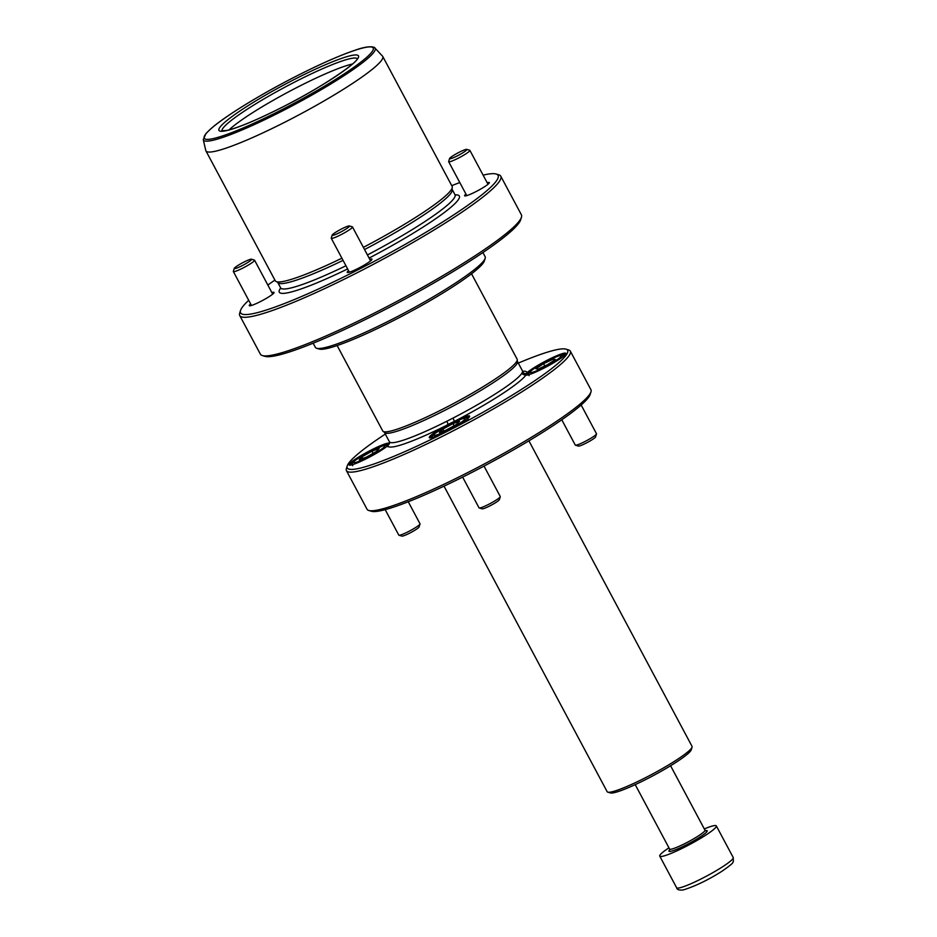 <?xml version="1.0" encoding="UTF-8"?>
<svg xmlns="http://www.w3.org/2000/svg" width="937" height="937" viewBox="0 0 937 937"><rect width="100%" height="100%" fill="white"/><g stroke="black" fill="none" stroke-linecap="round" stroke-linejoin="round"><path stroke-width="1.41" d="M547.501 360.077A22.851 2.741 151.9 0 1 565.854 353.729A22.851 2.741 151.9 0 1 543.858 368.171A22.851 2.741 151.9 0 1 525.868 375.116L526.899 372.821A22.851 2.741 151.9 0 1 547.501 360.077M565.468 354.373A22.055 2.647 -28.1 0 0 558.745 355.896M531.572 370.408A22.055 2.647 -28.1 0 0 527.941 373.219L526.899 372.821A78.579 9.44 151.9 0 0 522.752 371.275M389.675 442.873A3.209 3.116 31.4 0 1 389.171 443.388L387.977 445.462A22.851 2.741 151.9 0 1 367.374 458.205A22.851 2.741 151.9 0 1 349.349 465.139A22.851 2.741 151.9 0 1 371.029 450.111A22.851 2.741 151.9 0 1 389.007 443.166L389.171 443.541M355.1 460.442A22.055 2.647 -28.1 0 0 350.098 465.174M385.318 434.089A124.89 15.004 -28.1 0 0 347.229 465.935A124.89 15.004 -28.1 0 0 447.488 431.254A124.89 15.004 -28.1 0 0 565.948 349.138A124.89 15.004 -28.1 0 0 518.302 363.087M565.948 349.138L568.63 349.934A126.893 15.238 151.9 0 1 570.317 351.129A126.893 15.238 151.9 0 1 448.261 433.374A126.893 15.238 151.9 0 1 346.444 470.667A126.893 15.238 151.9 0 1 346.397 468.594L347.229 465.935M590.989 391.818L590.158 394.477A124.89 15.004 151.9 0 1 469.987 473.396A124.89 15.004 151.9 0 1 371.427 511.262L368.756 510.478A126.893 15.238 -28.1 0 0 468.887 471.99A126.893 15.238 -28.1 0 0 590.989 391.818A126.893 15.238 -28.1 0 0 590.942 389.745L570.317 351.129M346.444 470.667L367.058 509.283A126.893 15.238 -28.1 0 0 368.756 510.478M337.133 345.554L382.741 430.973A76.178 9.147 -28.1 0 0 383.584 431.629A76.178 9.147 -28.1 0 0 443.869 408.591A76.178 9.147 -28.1 0 0 517.212 360.276A76.178 9.147 -28.1 0 0 517.142 359.211L471.534 273.791M448.401 425.257L447.968 424.52L456.893 420.104A22.851 2.741 151.9 0 1 469.613 416.496A22.851 2.741 151.9 0 1 450.744 429.31A22.851 2.741 151.9 0 1 429.591 437.872A22.851 2.741 151.9 0 1 445.497 425.913L447.968 424.52A3.209 0.632 63.3 0 0 446.808 421.263L453.063 418.066A75.382 9.054 -28.1 0 0 521.944 373.149L522.506 371.884A3.209 3.162 -166.2 0 0 526.231 373.465L527.133 373.898L526.559 375.128M389.171 443.388L388.691 444.255A22.055 2.647 -28.1 0 0 382.273 445.93M469.238 417.152A22.055 2.647 -28.1 0 0 462.515 418.663M527.941 373.219L527.133 373.898M435.342 433.175A22.055 2.647 -28.1 0 0 430.341 437.919M526.571 375.151L525.645 374.765A3.209 3.116 31.4 0 1 521.944 373.149M454.632 422.072L453.063 418.066M388.586 444.688A3.209 3.162 -166.2 0 0 389.663 443.002L389.874 442.604M388.691 444.255L389.007 443.166A78.579 9.44 151.9 0 1 389.64 442.346M446.012 426.651L445.497 425.913A78.579 9.44 151.9 0 1 387.977 445.462M457.01 421.041L456.893 420.104A78.579 9.44 151.9 0 0 525.868 375.116M352.488 64.009A76.178 9.147 -28.1 0 0 298.528 86.661A76.178 9.147 -28.1 0 0 229.026 129.927M374.894 48.021L382.519 56.138A100.236 12.04 151.9 0 1 382.753 56.454A100.236 12.04 151.9 0 1 286.347 121.423A100.236 12.04 151.9 0 1 205.917 150.88A100.236 12.04 151.9 0 1 205.777 150.506L203.27 139.66A97.331 11.689 151.9 0 0 281.51 111.409A97.331 11.689 151.9 0 0 374.894 48.021C375.749 48.384 372.692 43.828 354.854 50.305C339.545 55.506 320.044 64.114 296.361 76.143C260.814 94.204 224.634 116.457 210.731 128.861L205.976 133.522L203.27 139.66M341.9 258.202A100.236 12.04 151.9 0 1 277.703 281.932A100.236 12.04 151.9 0 1 275.279 280.795L205.917 150.88M487.181 182.762A14.032 1.687 151.9 0 1 489.36 182.809A14.032 1.687 151.9 0 1 475.855 191.675A14.032 1.687 151.9 0 1 464.787 195.927A14.032 1.687 151.9 0 1 465.958 194.088M466.427 194.978A13.235 1.593 -28.1 0 0 465.677 195.903M271.871 292.602A14.032 1.687 151.9 0 1 274.061 292.649A14.032 1.687 151.9 0 1 260.556 301.515A14.032 1.687 151.9 0 1 249.476 305.778A14.032 1.687 151.9 0 1 250.647 303.928M251.128 304.818A13.235 1.593 -28.1 0 0 250.378 305.743M369.775 259.338A14.032 1.687 151.9 0 1 371.966 259.385A14.032 1.687 151.9 0 1 358.461 268.251A14.032 1.687 151.9 0 1 347.381 272.515A14.032 1.687 151.9 0 1 348.552 270.676M349.032 271.554A13.235 1.593 -28.1 0 0 348.283 272.48M248.703 300.297A145.938 17.534 -28.1 0 0 240.528 310.475A145.938 17.534 -28.1 0 0 357.688 269.961A145.938 17.534 -28.1 0 0 496.118 174.001A145.938 17.534 -28.1 0 0 483.105 175.137M459.798 182.563A145.938 17.534 -28.1 0 0 451.739 185.655M496.118 174.001L498.8 174.797A147.952 17.768 151.9 0 1 500.768 176.179A147.952 17.768 151.9 0 1 358.473 272.07A147.952 17.768 151.9 0 1 239.755 315.558A147.952 17.768 151.9 0 1 239.696 313.145L240.528 310.475M521.452 217.22L520.621 219.879A145.938 17.534 151.9 0 1 380.188 312.091A145.938 17.534 151.9 0 1 265.03 356.353L262.348 355.556A147.952 17.768 -28.1 0 0 379.087 310.697A147.952 17.768 -28.1 0 0 521.452 217.22A147.952 17.768 -28.1 0 0 521.394 214.807L500.768 176.179M485.179 258.296L484.347 260.954A94.215 11.314 151.9 0 1 393.681 320.489A94.215 11.314 151.9 0 1 319.341 349.068L316.659 348.271A96.23 11.56 -28.1 0 0 392.591 319.095A96.23 11.56 -28.1 0 0 485.179 258.296A96.23 11.56 -28.1 0 0 485.143 256.726L482.918 252.545M382.753 56.454L452.126 186.369A100.236 12.04 151.9 0 1 451.716 189.005A100.236 12.04 151.9 0 1 363.38 247.368M239.755 315.558L260.381 354.174A147.952 17.768 -28.1 0 0 262.348 355.556M274.904 280.081A145.938 17.534 -28.1 0 0 267.841 285.059M313.145 343.2L315.382 347.369A96.23 11.56 -28.1 0 0 316.659 348.271M273.534 293.375A13.235 1.593 -28.1 0 0 272.351 293.492M371.439 260.111A13.235 1.593 -28.1 0 0 370.256 260.228M488.833 183.535A13.235 1.593 -28.1 0 0 487.65 183.64M444.021 486.151L607.164 791.695A48.115 5.774 -28.1 0 0 607.808 792.152A48.115 5.774 -28.1 0 0 656.521 771.865A48.115 5.774 -28.1 0 0 692.068 747.152A48.115 5.774 -28.1 0 0 692.045 746.379L528.901 440.823M692.068 747.152L691.237 749.823A46.112 5.54 151.9 0 1 657.165 773.505A46.112 5.54 151.9 0 1 610.491 792.936L607.808 792.152M704.308 828.917A32.081 3.853 151.9 0 1 716.337 825.907A32.081 3.853 151.9 0 1 705.139 835.535A32.081 3.853 151.9 0 1 676.233 851.171A32.081 3.853 151.9 0 1 659.753 856.125A32.081 3.853 151.9 0 1 668.936 847.809M251.233 259.186A9.803 1.183 151.9 0 1 251.444 259.209A9.803 1.183 151.9 0 1 244.955 264.152A9.803 1.183 151.9 0 1 234.613 268.65A9.803 1.183 151.9 0 1 234.273 268.38A9.803 1.183 151.9 0 1 241.933 263.121A9.803 1.183 151.9 0 1 251.233 259.186M251.444 259.209L254.419 260.088A12.029 1.441 151.9 0 1 254.571 260.205A12.029 1.441 151.9 0 1 245.822 266.506A12.029 1.441 151.9 0 1 233.77 271.671A12.029 1.441 151.9 0 1 233.348 271.531A12.029 1.441 151.9 0 1 233.348 271.343L234.273 268.38M455.815 154.066A9.803 1.183 151.9 0 1 466.755 149.37A9.803 1.183 151.9 0 1 460.641 154.09A9.803 1.183 151.9 0 1 449.573 158.54A9.803 1.183 151.9 0 1 455.815 154.066M466.755 149.37L469.718 150.248A12.029 1.441 151.9 0 1 469.882 150.365A12.029 1.441 151.9 0 1 462.234 156.046A12.029 1.441 151.9 0 1 448.659 161.691A12.029 1.441 151.9 0 1 448.659 161.492L449.573 158.54M338.983 230.326A9.803 1.183 151.9 0 1 349.349 225.946A9.803 1.183 151.9 0 1 342.673 230.994A9.803 1.183 151.9 0 1 332.178 235.117A9.803 1.183 151.9 0 1 338.983 230.326M349.349 225.946L352.324 226.824A12.029 1.441 151.9 0 1 352.476 226.941A12.029 1.441 151.9 0 1 344.125 233.02A12.029 1.441 151.9 0 1 331.253 238.267A12.029 1.441 151.9 0 1 331.253 238.08L332.178 235.117M385.189 509.634L398.799 535.121A12.029 1.441 -28.1 0 0 398.951 535.238L401.926 536.116A9.803 1.183 -28.1 0 0 412.608 531.56A9.803 1.183 -28.1 0 0 419.097 526.945L420.022 523.982A12.029 1.441 -28.1 0 0 420.022 523.795L408.251 501.752M398.951 535.238A12.029 1.441 -28.1 0 0 412.057 529.651A12.029 1.441 -28.1 0 0 420.022 523.982M379.145 448.554L376.393 451.517L366.449 457.127L359.258 459.762L362.01 456.799L371.954 451.189L379.145 448.554M362.877 458.427L362.01 456.799M373.113 453.356L371.954 451.189M462.632 477.109L479.041 507.854A12.029 1.441 -28.1 0 0 479.205 507.971L482.18 508.85A9.803 1.183 -28.1 0 0 492.241 504.633A9.803 1.183 -28.1 0 0 499.351 499.679L500.276 496.715A12.029 1.441 -28.1 0 0 500.264 496.528L484.019 466.099M479.205 507.971A12.029 1.441 -28.1 0 0 491.562 502.806A12.029 1.441 -28.1 0 0 500.276 496.715M459.552 421.31L456.096 424.613L445.989 430.188L439.348 432.472L442.803 429.169L452.911 423.594L459.552 421.31M443.763 430.961L442.803 429.169M454.058 425.738L452.911 423.594M561.767 419.776L575.283 445.087A12.029 1.441 -28.1 0 0 575.435 445.192L578.41 446.082A9.803 1.183 -28.1 0 0 584.219 444.056A9.803 1.183 -28.1 0 0 595.581 436.911L596.506 433.948A12.029 1.441 -28.1 0 0 596.494 433.749L581.151 405.007M575.435 445.192A12.029 1.441 -28.1 0 0 582.568 442.709A12.029 1.441 -28.1 0 0 596.506 433.948M555.442 359.503L547.782 364.563L538.025 369.19L535.929 368.745L543.577 363.673L553.334 359.058L555.442 359.503M544.807 365.969L543.577 363.673M554.06 360.405L553.334 359.058M517.212 360.276L517.423 361.448A75.382 9.054 151.9 0 1 444.923 410.301A75.382 9.054 151.9 0 1 384.439 432.449L389.452 441.831A75.382 9.054 -28.1 0 0 446.808 421.263M522.506 371.884A75.382 9.054 -28.1 0 0 522.436 370.829L523.303 371.649M295.014 79.118A79.083 9.499 151.9 0 1 358.332 57.614A79.083 9.499 151.9 0 1 282.4 107.134A79.083 9.499 151.9 0 1 219.094 128.65A79.083 9.499 151.9 0 1 295.014 79.118M357.255 58.738A76.693 9.206 -28.1 0 0 295.846 81.472A76.693 9.206 -28.1 0 0 221.999 130.957M281.077 110.097A95.785 11.502 -28.1 0 0 373.031 50.118A95.785 11.502 -28.1 0 0 296.35 76.166A95.785 11.502 -28.1 0 0 204.395 136.146A95.785 11.502 -28.1 0 0 281.077 110.097M347.627 268.942A102.039 12.251 151.9 0 1 280.702 287.975M280.831 288.701L280.643 287.858A98.83 11.876 -28.1 0 0 345.94 265.768M343.059 260.369A98.83 11.876 151.9 0 1 277.762 282.447L277.165 281.826M367.433 254.946A98.83 11.876 -28.1 0 0 455.007 194.755L452.126 189.344A98.83 11.876 151.9 0 1 364.54 249.535M455.077 194.873A102.039 12.251 151.9 0 1 369.108 258.085M722.017 867.135A32.081 3.853 -28.1 0 0 733.214 857.507L733.366 861.443C731.844 862.942 736.341 861.22 722.04 871.187C708.466 879.82 695.594 886.062 683.413 889.904C679.278 890.431 677.006 889.705 676.619 887.726A32.081 3.853 -28.1 0 0 693.099 882.771A32.081 3.853 -28.1 0 0 722.017 867.135M705.456 830.662A21.656 2.6 151.9 0 1 699.588 837.315A21.656 2.6 151.9 0 1 677.053 849.18A21.656 2.6 151.9 0 1 669.756 849.73M670.306 849.285L669.686 850L669.604 849.051A20.052 2.413 -28.1 0 0 679.911 845.959A20.052 2.413 -28.1 0 0 697.983 836.179A20.052 2.413 -28.1 0 0 704.975 830.17L705.713 830.768L704.776 830.885M373.09 454.445A17.639 2.12 -28.1 0 0 384.299 445.649A17.639 2.12 -28.1 0 0 365.313 453.871A17.639 2.12 -28.1 0 0 354.104 462.667A17.639 2.12 -28.1 0 0 373.09 454.445M452.243 427.787A17.639 2.12 -28.1 0 0 464.787 418.417A17.639 2.12 -28.1 0 0 446.656 425.995A17.639 2.12 -28.1 0 0 434.112 435.365A17.639 2.12 -28.1 0 0 452.243 427.787M540.813 368.944A17.639 2.12 -28.1 0 0 560.502 357.102A17.639 2.12 -28.1 0 0 550.546 359.293A17.639 2.12 -28.1 0 0 530.869 371.134A17.639 2.12 -28.1 0 0 540.813 368.944M517.423 361.448L522.436 370.829M384.439 432.449L383.584 431.629M389.452 441.831L389.663 443.002M357.43 59.019L357.337 58.516C357.911 62.474 320.173 88.394 282.435 107.099C257.663 119.608 239.31 127.35 227.386 130.337L221.764 130.911M277.762 282.447L280.643 287.858M452.126 189.344L451.939 188.501M455.007 194.755L455.605 195.376M670.576 765.752L704.975 830.17M716.337 825.907L733.214 857.507M659.753 856.125L676.619 887.726M635.216 784.632L669.604 849.051M254.571 260.205L272.69 294.136M233.348 271.531L251.467 305.462M469.882 150.365L488.001 184.296M448.659 161.691L466.778 195.622M352.476 226.941L370.595 260.873M331.253 238.267L349.372 272.198M388.012 446.82C387.157 445.274 385.54 444.899 383.163 445.672L365.254 453.883C348.119 464.658 353.214 462.257 352.64 465.701M468.254 419.553C466.72 417.082 465.876 416.251 446.621 425.995C427.237 438.012 433.948 434.745 432.894 438.446M564.496 356.786L562.622 355.392C560.865 355.744 563.617 353.53 550.64 359.222C542.23 363.263 535.636 367.187 530.881 370.993C528.784 372.727 528.199 374.285 529.124 375.667"/></g></svg>

